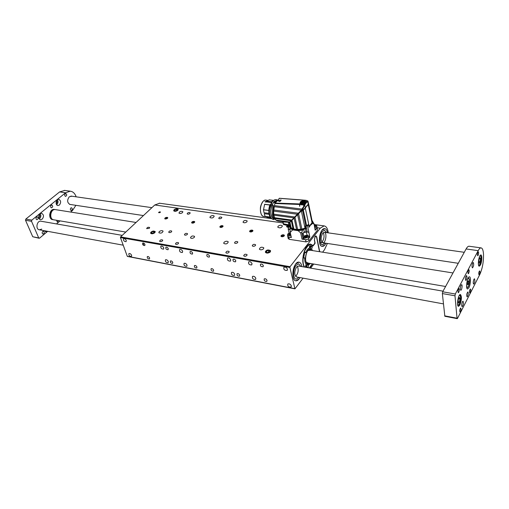 <?xml version="1.0" encoding="UTF-8"?>
<svg xmlns="http://www.w3.org/2000/svg" width="509" height="509" viewBox="0 0 509 509"><rect width="100%" height="100%" fill="white"/><g stroke="black" fill="none" stroke-linecap="round" stroke-linejoin="round"><path stroke-width="0.76" d="M317.202 227.739L320.256 228.166L290.066 266.691L289.907 267.473L294.934 288.838L303.084 278.156M310.636 268.128L313.709 264.044M322.63 252.19L324.507 249.696L327.389 243.455M304.325 267.034C300.189 260.869 305.19 242.958 310.662 244.155L312.99 245.529L314.537 243.766L314.836 242.284L314.384 240.095L315.135 236.367L315.936 235.896L316.763 237.041L319.728 251.732M287.566 225.201L286.65 226.81L288.457 227.574M270.324 251.872L270.578 250.683C267.988 249.423 266.271 249.964 265.412 252.305C266.767 253.469 268.408 253.323 270.324 251.872M154.831 232.689L155.226 231.5C152.929 230.666 151.408 231.251 150.645 233.262C151.707 234.089 153.101 233.898 154.831 232.689M177.832 210.281L178.182 209.218C175.999 208.41 174.517 208.938 173.734 210.815C174.772 211.617 176.139 211.439 177.832 210.281M182.527 212.584L182.833 211.661C180.937 210.949 179.645 211.407 178.971 213.042C179.874 213.742 181.064 213.589 182.527 212.584M246.916 221.816L247.151 220.9C245.128 220.003 243.747 220.442 243.022 222.217C244.066 223.063 245.363 222.936 246.916 221.816M194.273 237.404L194.565 236.38C192.517 235.552 191.155 236.042 190.481 237.862C191.467 238.657 192.733 238.505 194.273 237.404M263.554 248.799L263.777 247.775C261.575 246.725 260.112 247.189 259.38 249.175C260.525 250.154 261.919 250.027 263.554 248.799M224.017 242.297C225.71 241.056 227.129 240.91 228.261 241.851C227.517 243.881 226.002 244.396 223.737 243.397L224.017 242.297M210.23 216.554C211.846 215.428 213.169 215.275 214.206 216.102C213.462 217.922 212.037 218.406 209.943 217.547L210.23 216.554M278.035 226.282C279.746 225.029 281.203 224.902 282.406 225.907C281.585 227.886 280.052 228.337 277.812 227.262L278.035 226.282M159.202 231.64C160.806 230.52 162.097 230.348 163.084 231.131C162.377 232.982 160.971 233.516 158.853 232.734L159.202 231.64M222.827 226.715L223.031 225.983C221.479 225.322 220.429 225.678 219.888 227.039C220.671 227.669 221.65 227.561 222.827 226.715M252.699 231.22L252.878 230.494C251.274 229.763 250.193 230.106 249.633 231.519C250.46 232.206 251.484 232.11 252.699 231.22M284.187 235.972L284.346 235.247C282.692 234.439 281.572 234.77 280.987 236.24C281.871 236.99 282.94 236.901 284.187 235.972M194.463 222.439L194.686 221.708C193.178 221.11 192.16 221.466 191.638 222.783C192.37 223.362 193.312 223.247 194.463 222.439M167.486 218.367L167.728 217.636C166.265 217.101 165.272 217.464 164.763 218.73L167.486 218.367M189.927 213.494L190.156 212.787C188.686 212.221 187.694 212.571 187.166 213.837C187.878 214.391 188.794 214.276 189.927 213.494M221.619 218.037L221.822 217.33C220.308 216.694 219.277 217.038 218.736 218.361C219.494 218.965 220.454 218.857 221.619 218.037M178.347 243.633L178.589 242.812C177.005 242.195 175.961 242.583 175.452 243.996C176.203 244.6 177.17 244.479 178.347 243.633M187.299 234.445L187.535 233.669C185.982 233.052 184.945 233.427 184.43 234.802C185.174 235.4 186.135 235.279 187.299 234.445M228.955 252.369L229.152 251.548C227.485 250.797 226.378 251.179 225.843 252.687C226.683 253.393 227.72 253.285 228.955 252.369M237.601 242.634L237.798 241.858C236.157 241.12 235.069 241.482 234.522 242.952C235.355 243.639 236.38 243.537 237.601 242.634M255.416 245.535L255.594 244.759C253.927 243.976 252.814 244.333 252.254 245.834C253.119 246.56 254.169 246.464 255.416 245.535M246.89 255.461L247.075 254.64C245.37 253.851 244.25 254.226 243.703 255.766C244.574 256.511 245.637 256.409 246.89 255.461M171.501 231.875L171.749 231.099C170.222 230.52 169.204 230.901 168.695 232.238C169.414 232.81 170.35 232.689 171.501 231.875M162.466 240.891L162.721 240.076C161.162 239.491 160.131 239.885 159.635 241.266C160.36 241.839 161.302 241.718 162.466 240.891M149.385 228.274L149.652 227.504C148.157 226.969 147.165 227.351 146.662 228.649L149.385 228.274M159.641 203.237L154.768 204.987L120.595 236.901L290.066 266.691M160.265 212.425L160.418 211.979L158.604 212.647L160.265 212.425M320.256 228.166L324.087 225.894C326.301 226.257 327.707 228.586 328.305 232.868M127.689 256.351L294.775 288.635M289.907 267.473L120.442 237.576L127.263 256.25M120.442 237.576L120.595 236.901M324.984 244.797L325.932 243.232C324.812 245.408 323.603 246.471 322.292 246.426L324.984 244.797M327.478 232.753C327.007 230.202 326.084 228.827 324.717 228.617C319.677 227.739 317.139 246.407 322.292 246.426C318.583 246.502 318.418 234.496 322.114 230.17L324.717 228.617C326.084 228.827 327.007 230.202 327.478 232.753M299.146 278.9L299.986 277.59C298.713 279.835 297.358 280.904 295.92 280.803L299.146 278.9M301.894 266.608C301.417 263.904 300.431 262.415 298.923 262.148C293.407 261.028 290.257 280.58 295.92 280.803C291.956 280.733 291.835 268.637 295.799 263.967L298.923 262.148C300.431 262.415 301.417 263.904 301.894 266.608M312.621 263.859L309.752 267.976M287.477 269.185C286.605 267.403 285.415 266.767 283.907 267.276C283.468 269.509 284.544 270.553 287.133 270.394L287.477 269.185M291.358 285.905C290.486 284.137 289.303 283.507 287.808 284.016C287.432 286.204 288.514 287.216 291.046 287.044L291.358 285.905M126.277 240.458C125.513 239.033 124.603 238.454 123.553 238.715C123.184 240.49 124.018 241.476 126.073 241.673L126.277 240.458M131.64 255.302C130.87 253.889 129.967 253.317 128.923 253.577C128.592 255.321 129.432 256.288 131.443 256.466L131.64 255.302M255.836 278.296C254.99 276.61 253.876 275.993 252.489 276.432C252.108 278.525 253.126 279.53 255.543 279.454L255.836 278.296M252.025 263.7C251.179 262.001 250.059 261.372 248.659 261.817C248.227 263.948 249.245 264.979 251.707 264.915L252.025 263.7M234.744 274.268C233.917 272.633 232.836 272.022 231.512 272.43C231.131 274.459 232.117 275.458 234.464 275.433L234.744 274.268M230.742 259.889C229.915 258.241 228.834 257.618 227.498 258.031C227.065 260.093 228.051 261.123 230.443 261.111L230.742 259.889M182.636 251.281C181.84 249.741 180.841 249.136 179.645 249.474C179.238 251.401 180.148 252.413 182.375 252.509L182.636 251.281M187.038 265.164C186.237 263.63 185.244 263.032 184.054 263.369C183.685 265.265 184.602 266.252 186.79 266.328L187.038 265.164M168.345 261.594C167.556 260.105 166.596 259.514 165.457 259.819C165.101 261.664 165.985 262.65 168.116 262.765L168.345 261.594M163.809 247.915C163.02 246.413 162.053 245.815 160.908 246.127C160.513 247.998 161.398 249.003 163.567 249.136L163.809 247.915M267.053 280.434C266.347 279.021 265.405 278.512 264.235 278.894C263.916 280.644 264.775 281.477 266.805 281.388L267.053 280.434M263.344 265.723C262.638 264.298 261.696 263.777 260.513 264.165C260.156 265.946 261.009 266.799 263.077 266.722L263.344 265.723M239.745 275.223C239.058 273.867 238.161 273.358 237.054 273.702C236.742 275.388 237.563 276.215 239.51 276.183L239.745 275.223M235.788 260.793C235.101 259.425 234.204 258.909 233.084 259.253C232.728 260.971 233.548 261.817 235.533 261.798L235.788 260.793M213.685 270.247C213.01 268.937 212.151 268.434 211.108 268.746C210.796 270.374 211.585 271.195 213.468 271.208L213.685 270.247M209.498 256.091C208.83 254.767 207.965 254.265 206.915 254.57C206.565 256.224 207.348 257.07 209.263 257.096L209.498 256.091M149.64 258.025C149.003 256.822 148.234 256.345 147.33 256.581C147.044 258.063 147.756 258.865 149.468 258.986L149.64 258.025M144.97 244.543C144.327 243.334 143.557 242.85 142.654 243.086C142.335 244.587 143.042 245.408 144.785 245.548L144.97 244.543M168.275 248.71C167.626 247.463 166.818 246.973 165.864 247.234C165.533 248.793 166.271 249.62 168.072 249.722L168.275 248.71M192.637 253.075C191.976 251.783 191.136 251.281 190.124 251.567C189.781 253.183 190.544 254.023 192.415 254.08L192.637 253.075M196.958 267.053C196.289 265.774 195.456 265.278 194.451 265.564C194.145 267.155 194.915 267.969 196.748 268.02L196.958 267.053M172.78 262.44C172.131 261.2 171.329 260.716 170.381 260.977C170.082 262.504 170.82 263.318 172.589 263.407L172.78 262.44M165.037 217.998C163.357 220.212 169.777 218.151 167.117 217.337L165.037 217.998M165.266 218.647L167.111 218.31L167.219 217.718L165.38 218.049L165.266 218.647M165.584 218.692L165.38 218.049M166.659 218.526L166.354 217.591M270.215 217.324L266.073 216.535M266.334 201.799L265.876 202.118L264.922 201.679L266.385 201.43M268.905 213.379L264.031 212.724L263.471 209.797L268.784 210.491M270.031 217.025L265.049 216.344L264.26 213.691L269.064 214.334M266.971 217.566L270.597 217.839M265.049 216.344L270.063 217.082M269.369 199.865L266.449 201.138L266.411 201.895L271.704 202.55M269.872 204.936L264.655 204.255L263.471 209.797M272.06 202.016L271.933 201.456M266.398 201.5L264.941 201.672L266.392 201.488M275.337 202.633L273.39 202.55M273.104 205.343L273.428 205.871L273.002 214.041L274.332 217.298M273.422 206.018L272.862 214.085L275.961 220.117L289.137 221.943L289.984 221.848L291.154 220.715L274.809 218.463M273.428 205.871L272.811 205.464L272.43 215.135C273.009 217.451 273.963 218.845 275.299 219.322M273.346 205.509L273.288 205.859L272.951 205.426L272.449 214.563L272.576 215.091L272.989 214.626L272.576 215.091C273.091 217.209 273.963 218.558 275.184 219.144M273.46 202.455L274.007 202.48L273.906 201.704L275.108 201.857L275.242 202.633L274.02 202.372M277.068 200.158L273.944 201.564L275.293 201.666L277.31 200.311M273.537 202.366L273.969 202.372L273.893 201.577L277.411 200.196M279.441 198.306L274.841 203.498L273.632 211.12L273.689 214.149L274.485 217.706L291.81 220.053L293.922 217.877L273.823 215.173M276.005 220.123L277.882 221.065L282.953 221.771M273.136 205.407L272.869 205.057L272.811 205.464M272.697 204.942L271.978 204.904L272.837 204.993L272.811 205.413M275.515 202.41L275.14 201.71M275.293 201.666L277.138 200.495M273.88 201.698L273.963 202.385M293.922 217.877L294.781 216.974L273.689 214.149M294.781 216.974L297.326 214.232L273.632 211.12M297.326 214.232L298.338 213.207L273.721 210.001M298.338 213.207L301.347 210.141L274.332 206.699M301.226 210.821L301.926 209.097L274.555 205.636M301.926 209.097L303.561 206.705L303.918 204.885L302.868 204.758L305.215 204.414L300.011 203.931L300.526 203.276L300.972 203.505M301.882 209.549L303.167 208.525L304.535 205.146L299.852 204.497L299.795 206.234L299.559 204.484L274.841 203.498M299.559 204.484L299.718 203.918L275 203.053M281.076 199.986L279.734 201.519L277.736 200.692L281.025 199.967L279.759 201.449L277.844 200.482L281.178 200.107M299.718 203.918L300.227 202.951C299.966 202.118 300.654 201.405 302.289 200.826L302.931 200.12L279.187 198.319M283.004 221.981L288.927 222.255L276.438 220.518M288.927 222.255L290.105 222.115L300.832 210.981M291.123 220.702L291.822 220.073L274.485 217.706M271.876 217.057C270.343 213.602 270.362 209.562 271.927 204.942L271.991 204.879M291.937 220.047L294.52 217.413M294.596 217.337L297.345 214.238M303.848 209.663L303.339 210.045L302.677 208.315M302.321 209.453L302.511 210.351L301.226 210.783L301.137 210.363M299.96 204.014L299.502 206.196M299.852 204.497L300.011 203.931M302.69 200.781L303.218 200.139L304.344 200.222L304.153 200.54C305.413 200.737 305.903 201.233 305.616 202.022C304.789 203.174 303.402 203.708 301.462 203.619L301.01 204.548L301.43 203.613L300.526 203.276M302.295 204.707L303.44 204.255M301.742 204.974L302.868 204.758M277.736 200.692L279.759 201.449L277.761 200.61M302.346 201.189L302.289 200.826M302.683 200.743L304.121 200.692L305.534 201.386L305.343 202.41M304.064 200.533L304.452 200.145L306.036 200.361M306.609 200.489L307.29 201.933L307.69 201.418L307.36 200.781L307.805 200.94L308.645 203.924L308.282 204.325L307.461 200.915M289.176 221.962L288.501 222.885L288.698 225.188L290.607 227.205L289.513 222.268M289.176 221.911L275.961 220.117M289.984 221.848L291.154 220.715M300.813 211.025L303.154 210.204L300.475 211.089M303.339 210.045L308.282 204.325L305.362 207.876L304.751 204.93L303.918 204.885M302.531 210.395L303.199 210.204M304.248 204.033L306.952 200.813M307.239 201.685L305.165 204.166M281.127 200.012L279.995 201.449M304.032 200.533L302.696 200.711M289.207 221.988L290.073 226.467L288.272 225.296M285.511 224.895L285.994 225.213L285.511 224.908M288.011 225.226L288.698 225.188M283.507 224.463L282.991 221.949L283.71 224.654L288.209 225.29M298.554 213.487L301.875 229.101L305.018 228.166L301.353 210.968L290.105 222.115M289.856 221.994L291.116 227.682L290.607 227.205M307.156 205.222L308.225 204.421M302.518 210.408L303.326 210.23L305.12 208.283M306.692 205.795L308.619 204.128M285.193 224.863L285.562 225.124M286.332 225.023L286.911 225.105M285.161 224.857L286.382 225.232M291.116 227.682L293.031 228.751L291.32 220.976M291.975 220.333L293.878 229.031L293.031 228.751M293.878 229.031L296.588 229.489L294.126 218.151M294.997 217.254L297.65 229.534L296.588 229.489M297.65 229.534L300.749 229.304L297.593 214.518M301.875 229.101L300.749 229.304M303.326 210.23L308.619 204.115M302.982 210.484L303.396 210.325L306.533 225.392M302.931 210.459L302.607 210.554L305.782 225.748M296.416 229.476L301.341 229.241L305.521 227.981M290.251 223.763L290.06 224.717M308.931 226.588L312.036 222.783L312.233 221.612L308.715 204.294M305.018 228.166L305.508 227.93M304.477 202.035L303.625 203.046L302.111 203.32L301.462 202.773L303.51 201.659L304.458 202.238M290.283 223.909L290.092 224.863M303.873 202.41L303.752 203.015M302.715 203.167L302.301 202.105L303.758 201.78L303.784 202.098M303.51 201.659L303.79 202.436L303.211 202.754L302.912 202.13L303.103 202.779L302.34 202.843L302.607 203.225M289.271 225.71L290.054 227.447C292.796 230.093 297.237 230.711 303.37 229.292L305.769 228.694M305.814 228.891L305.247 226.193L307.525 225.831L308.524 224.59L309.078 227.294L312.004 222.827M290.028 222.764L289.736 223.266M290.054 227.447L289.952 228.248L292.643 229.877L298.096 230.666L300.666 232.887L301.78 232.441L302.537 230.106L303.37 229.292M289.952 228.248L290.232 232.441L291.364 237.538L289.863 237.309M289.977 229.413L288.158 228.955L288.927 226.543L289.487 226.499M316.413 228.681L315.179 230.246L314.04 223.788L312.049 220.556M311.012 224.883L312.45 223.451L312.558 221.052M307.525 225.831L309.841 237.009L309.014 238.059M288.196 238.447L289.322 239.338L306.036 241.896L308.944 240.954L317.374 230.221L317.152 227.478M313.919 223.998L312.45 223.451M308.524 224.59L305.133 226.13L305.699 228.827M306.055 226.308L307.22 231.875L304.248 231.996L302.333 234.013L303.351 238.81L302.009 239.147L300.666 232.887M304.509 239.523L302.009 239.147M292.643 229.877L290.232 232.441M288.756 225.43L288.158 228.955M289.093 233.135L288.234 229.292L290.028 229.553M314.078 223.979L315.179 230.246M317.101 227.733L317.005 227.046M308.2 239.02L306.049 239.72M309.841 237.009L308.887 236.933M303.644 238.441L303.351 238.81M307.22 231.875L308.791 232.269L309.79 237.073M308.791 232.269L306.475 231.932L303.574 232.607M288.418 237.054L287.725 236.074M143.423 245.306L143.773 243.181M296.098 265.304L298.675 263.796L300.902 266.436L298.675 263.796L296.098 265.304C292.84 269.153 292.936 279.097 296.206 279.161C292.936 279.097 292.84 269.153 296.098 265.304M298.993 277.411L296.206 279.161L298.993 277.411M297.371 266.245C298.853 269.986 298.268 273.358 295.614 276.362C298.268 273.358 298.853 269.986 297.371 266.245M296.582 276.966C294.221 275.025 294.196 271.73 296.493 267.072L298.484 266.016M322.369 231.474L324.519 230.195L326.574 232.626L324.519 230.195L322.369 231.474C319.334 235.043 319.467 244.918 322.521 244.854C319.467 244.918 319.334 235.043 322.369 231.474M322.521 244.854L325.028 243.098L322.356 244.829M321.885 242.163C324.169 239.243 324.634 236.061 323.298 232.613M322.706 233.211L324.252 232.289C327.3 232.308 325.805 243.283 322.827 242.761C320.613 240.878 320.575 237.697 322.706 233.211M304.706 267.098C302.594 264.317 302.48 259.132 304.357 251.561C307.824 244.587 310.668 242.742 312.889 246.012L313.022 245.529M312.889 246.012L309.898 244.186M310.407 263.484L308.422 265.113L308.168 267.429L307.124 267.505L305.47 266.544L306.125 264.343C305.076 262.975 304.611 260.824 304.732 257.904L303.618 257.993L304.84 251.91L305.775 252.731C306.762 250.116 307.97 248.57 309.389 248.08L309.644 245.745L310.388 245.682L312.31 246.763L311.661 248.933L312.501 250.581M319.506 251.694L316.592 237.258C315.383 235.654 314.677 236.564 314.479 239.974L315.096 243.016L314.778 243.257L315.096 243.016M312.31 246.763L309.523 246.324M304.617 252.591L305.775 252.731M303.644 257.662L304.732 257.904M305.998 267.034L308.168 267.429M305.699 266.786L308.25 267.25M305.489 266.57L306.685 266.722L307.073 264.941L308.422 265.113M311.247 250.307L310.395 248.666L311.661 248.933M309.51 246.534L312.316 246.973M310.395 248.666L310.687 246.967L309.497 246.7M310.414 248.004L309.453 247.228M305.693 265.628L306.882 265.603M310.617 249.709L308.6 248.456M304.649 252.598L304.439 253.196M306.043 264.247L308.168 263.738M309.936 250.173L309.701 249.855M307.525 263.274L307.85 263.051M310.49 250.256L308.079 250.428M306.17 262.205L308.403 263.14L307.811 263.287M311.203 250.371C310.076 249.066 308.823 249.353 307.442 251.217C305.572 254.513 305.056 257.948 305.903 261.531C306.641 263.535 307.716 264.107 309.116 263.261M311.304 250.39L310.954 249.97C306.062 245.503 302.88 266.773 308.931 263.471L309.217 263.28M310.439 247.921L309.485 246.859M305.521 266.15L306.863 265.851M290.423 233.3L289.341 233.542L289.366 234.636L290.633 234.261M290.429 233.345L289.341 233.542L288.743 234.255M289.513 234.312L290.601 234.121M289.366 234.636L288.826 234.185L289.328 233.548L289.5 234.325M290.658 234.363L289.634 234.655M290.671 234.414L288.749 234.274L288.864 233.746L290.391 233.167M290.728 234.694L289.169 234.903C287.738 234.14 288.126 233.472 290.327 232.893M290.951 235.667L288.845 235.89L287.515 235.126L287.75 234.025L289.125 233.122M291.256 237.048C289.57 237.512 288.425 237.334 287.827 236.507L287.744 236.163M314.581 226.441L314.683 225.767L315.147 226.009L314.607 226.588M314.556 226.346L314.384 225.493M314.358 225.353L315.326 225.754L314.683 225.767M315.326 225.754L314.619 226.658M314.308 225.093L314.855 225.112C316.178 225.563 316.121 226.168 314.677 226.925M315.294 225.054L316.77 225.856L316.56 226.887L314.874 227.892M315.154 229.285L316.84 228.274L316.84 226.212M305.457 236.685L306.679 236.456L306.513 235.673L305.292 235.902L305.457 236.685L305.273 235.909L304.783 236.558L305.349 237.016L306.742 236.691L306.59 235.953L307.054 236.201L305.623 237.041M306.513 235.673L305.292 235.902M305.273 235.909L304.7 236.615L304.815 236.112L307.226 235.928L307.124 236.456L304.706 236.634M307.264 236.087L306.59 235.953M306.768 235.273C308.269 236.246 307.735 236.92 305.158 237.296C303.669 236.316 304.204 235.642 306.768 235.273L303.809 236.227M307.442 235.234L308.696 236.023L308.479 237.105L304.84 238.288L303.44 237.487L303.663 238.517M303.739 238.88C305.152 240.089 306.832 239.968 308.772 238.505L308.772 236.386M191.893 222.051C190.271 224.329 196.837 222.223 194.018 221.37L191.893 222.051M192.167 222.719L194.069 222.382L194.152 221.765L192.249 222.102L192.167 222.719M192.447 222.757L192.249 222.102M193.541 222.637L193.242 221.631M220.13 226.308C218.577 228.668 225.296 226.499 222.306 225.608L220.13 226.308M220.454 227.001L222.42 226.658L222.465 226.021L221.504 225.875L220.505 226.365L220.454 227.001M220.69 227.033L220.505 226.365M221.803 226.957L221.504 225.875M249.849 230.793C248.379 233.23 255.257 231.003 252.082 230.074L249.849 230.793M250.237 231.506L251.249 231.665L252.267 231.156L252.273 230.501L251.261 230.348L250.25 230.851L250.237 231.506M250.422 231.538L250.25 230.851M251.561 231.506L251.261 230.348M281.184 235.521C279.797 238.04 286.847 235.75 283.468 234.776L281.184 235.521M281.636 236.265L282.699 236.424L283.729 235.902L283.698 235.222L282.629 235.063L281.598 235.584L281.636 236.265M281.763 236.284L281.598 235.584M282.921 236.31L282.629 235.063M158.706 212.291C159.686 212.927 160.093 212.762 159.928 211.795L158.706 212.291M158.935 212.647L159.546 212.667L160.087 211.979L158.903 212.298L158.935 212.647M159.018 212.647L158.903 212.298M159.68 212.584L159.476 211.967M175.459 211.28C178.494 210.223 178.907 209.377 176.699 208.735L174.326 209.587L173.773 210.255C173.601 211.006 174.161 211.343 175.459 211.28M177.126 210.312L177.476 209.415L176.311 209.123L174.797 209.714L174.441 210.605L175.605 210.911L177.126 210.312M175.128 210.783L174.797 209.714M176.731 210.465L176.311 209.123M152.356 233.739C155.608 232.549 156.002 231.64 153.54 231.01L151.319 231.869L150.696 232.607C150.479 233.415 151.033 233.796 152.356 233.739M154.106 232.715L154.513 231.748L153.343 231.41L151.765 232.034L151.358 232.995L152.528 233.338L154.106 232.715M152.172 233.237L151.765 232.034M153.82 232.829L153.343 231.41M287.623 225.207L286.65 226.333L288.578 227.542M287.954 226.849L287.706 225.729L287.528 226.747L288.457 226.969M287.706 225.729L288.578 225.372M267.677 253.056C274.319 251.777 267.295 247.711 265.399 251.726C265.361 252.661 266.118 253.1 267.677 253.056M269.471 251.898L269.694 250.784L268.211 250.383L266.512 251.077L266.29 252.184L267.766 252.598L269.471 251.898M266.824 252.337L266.512 251.077M267.607 252.553L268.637 252.127L268.211 250.383M457.222 318.653L444.847 316.274L442.359 293.566L442.684 291.803L466.104 248.958C467.128 247.119 468.102 246.21 469.037 246.229L469.253 246.261M466.301 279.963C467.058 277.825 467.128 276.349 466.505 275.547C465.353 277.125 465.105 278.767 465.78 280.472L466.301 279.963M467.612 296.314C468.356 294.208 468.426 292.764 467.835 291.988C466.696 293.534 466.448 295.15 467.084 296.842L467.612 296.314M460.995 285.25L461.606 284.665C462.681 284.607 461.79 290.486 460.753 290.276C460.041 289.366 460.123 287.693 460.995 285.25M472.715 262.981L473.262 262.453C473.994 264.324 473.733 266.137 472.486 267.893C471.805 266.99 471.881 265.354 472.715 262.981M462.407 301.799L463.025 301.188C463.756 303.122 463.464 304.961 462.153 306.717C461.472 305.839 461.555 304.197 462.407 301.799M473.917 279.333L474.471 278.779C475.171 280.637 474.903 282.425 473.675 284.143C473.02 283.271 473.103 281.668 473.917 279.333M479.402 274.383C479.981 272.697 480.038 271.532 479.573 270.903C478.702 272.15 478.511 273.441 479.014 274.777L479.402 274.383M470.176 292.529C470.78 290.804 470.838 289.621 470.361 288.985C469.438 290.251 469.234 291.581 469.75 292.955L470.176 292.529M458.768 292.249C459.417 290.448 459.474 289.214 458.94 288.546C457.947 289.869 457.737 291.25 458.31 292.694L458.768 292.249M459.888 305.018C461.714 299.89 461.886 296.384 460.397 294.507C458.234 294.024 456.287 306.443 458.545 306.342L459.888 305.018M480.401 265.087C481.985 262.218 482.341 254.812 480.878 254.977C478.924 254.595 477.264 266.36 479.293 266.188L480.401 265.087M468.923 287.706C470.672 284.531 471.054 276.68 469.444 276.826C467.262 276.368 465.353 289.137 467.625 288.991L468.923 287.706M442.684 291.803L455.32 294.005L478.186 250.657L466.104 248.958M455.32 294.005L454.989 295.786L442.359 293.566M444.637 315.834L457.037 318.214L454.989 295.786M457.037 318.214L457.241 318.659L457.527 318.373L479.815 274.472C482.468 268.466 483.69 261.651 483.493 254.016C483.206 250.123 482.386 248.08 481.03 247.883C480.133 247.87 479.185 248.793 478.186 250.657M460.467 311.629C461.097 309.866 461.16 308.664 460.658 308.021C459.684 309.307 459.468 310.668 460.002 312.093L460.467 311.629M468.681 273.333C469.304 271.577 469.362 270.362 468.853 269.7C467.911 271.004 467.714 272.347 468.261 273.74L468.681 273.333M478.097 255.378C478.695 253.654 478.746 252.47 478.256 251.809C477.366 253.088 477.188 254.405 477.709 255.753L478.097 255.378M54.1 209.683C51.568 210.217 50.257 212.17 50.162 215.549L49.634 214.76M53.286 219.71L51.905 219.271L50.162 215.549M51.733 218.895L52.465 219.315M55.004 209.574L54.571 209.492C51.861 209.644 50.334 211.54 49.984 215.173M55.436 209.625L55.239 209.593C50.461 208.747 48.864 219.417 53.712 219.799L53.999 219.85M39.11 238.25L32.741 236.749L39.613 238.11L47.674 231.334M76.127 196.824L75.86 196.054C74.67 193.166 72.812 191.543 70.299 191.193L65.578 192.765L31.832 220.117L31.545 221.332L25.526 220.276L32.741 236.749M25.526 220.276L25.813 219.067L31.832 220.117M65.578 192.765L59.604 191.925L25.813 219.067M59.604 191.925L64.732 190.423M44.283 230.711L45.721 231.792L47.343 231.271M42.222 219.131C44.079 216.535 43.869 214.607 41.579 213.341C38.563 212.794 37.545 219.392 40.605 219.646L42.222 219.131M59.413 205.038C61.214 202.474 60.991 200.571 58.751 199.331C55.856 198.854 55.004 205.331 57.937 205.521L59.413 205.038M71.839 196.213L69.281 196.805C66.876 200.26 67.156 202.824 70.121 204.503L70.528 204.51M54.412 209.466L54.215 209.434C49.43 208.582 47.84 219.245 52.688 219.627M122.249 235.362L40.885 221.205C36.775 220.416 35.261 229.432 39.435 229.82L41.719 229.095M70.872 207.965L71.521 207.748C72.66 208.811 72.532 209.721 71.139 210.484C70.178 209.937 70.089 209.097 70.872 207.965M51.186 205.248L51.867 205.025C53.082 206.126 52.949 207.068 51.479 207.844C50.455 207.278 50.359 206.412 51.186 205.248M58.573 220.626L57.313 222.064L56.569 220.289M36.584 217.095L37.322 216.859C38.563 218.005 38.41 218.959 36.871 219.729C35.827 219.15 35.732 218.272 36.584 217.095M42.737 231.48L43.488 231.239C44.677 232.384 44.506 233.326 42.985 234.064C41.992 233.497 41.91 232.638 42.737 231.48M31.545 221.332L38.716 237.894M56.486 223.922L60.094 220.887M70.611 212.043L72.564 210.402L75.892 205.324M65.267 193.821L65.896 193.611C67.086 194.673 66.972 195.596 65.559 196.385C64.56 195.825 64.458 194.972 65.267 193.821M56.181 203.765L56.372 203.632C57.262 202.633 57.371 201.589 56.677 200.508M56.645 204.726L56.779 204.631C58.166 203.123 58.376 201.488 57.409 199.725M38.824 217.877L39.148 217.667C40.09 216.605 40.186 215.53 39.422 214.448M39.314 218.864L39.575 218.679C41.019 217.12 41.235 215.453 40.224 213.672M480.464 258.871L480.172 261.632L479.319 263.274L478.759 262.16L479.052 259.393L479.911 257.745L480.464 258.871L479.402 258.718M478.835 261.435L480.172 261.632M459.951 298.885L459.512 301.812L458.539 303.269L458.011 301.786L458.456 298.84L459.43 297.396L459.951 298.885L458.59 298.643M458.043 301.551L459.512 301.812M468.732 281.827L468.414 283.927L467.733 284.932L467.37 283.837L467.695 281.725L468.369 280.72L468.732 281.827L467.733 281.662M467.383 283.755L468.414 283.927M312.806 245.421L312.469 245.37M154.768 204.987L283.004 222.948M263.026 201.494C260.252 205.502 259.685 209.803 261.333 214.378M265.921 200.113L265.685 200.088C262.459 199.579 259.336 207.57 260.767 212.768C261.365 215.033 262.37 216.261 263.77 216.446L267.123 216.904M271.482 218.386C268.886 215.288 268.523 210.726 270.4 204.701L271.278 203.301M270.432 204.656L269.974 204.669C267.944 211.649 268.606 216.376 271.971 218.838C268.65 216.37 268.008 211.642 270.031 204.656L269.98 204.701C268.447 208.754 268.421 212.775 269.923 216.758M266.442 201.755L271.787 202.423M266.092 202.06L264.947 201.679L265.914 202.13M268.784 210.414L263.465 209.714M264.54 204.363L269.84 205.032M273.899 200.196L272.48 201.475L271.997 201.329L272.353 201.628M266.379 201.418L271.991 202.111M271.978 201.825L266.449 201.138M270.413 216.713C268.981 212.717 269.019 208.741 270.54 204.771L270.591 204.834M272.417 215.078L273.117 214.505M273.168 205.432L272.856 205.012M274.472 199.891L271.946 201.335L274.478 199.891M275.324 219.36L274.542 219.252C270.731 217.4 269.872 212.616 271.978 204.904M297.472 214.314L298.719 212.991M300.526 211.031L301.22 210.841L300.456 211.114M291.269 220.709L291.924 220.066M304.624 200.253L303.351 200.069M282.839 222.217L283.278 223.756L289.882 225.042M302.511 210.382L301.468 210.726M305.215 204.414L304.751 204.93L304.649 204.344M303.199 210.198L305.355 207.85M281.07 200.005L279.88 201.354M300.743 202.595L300.781 202.442C303.886 200.489 303.517 201.386 304.306 201.17L305.597 201.939M290.944 227.408L290.563 227.001M289.882 223.922L290.13 223.228M303.033 210.592L300.425 211.464M302.607 210.554L301.353 210.968M300.749 203.409L300.876 202.417C302.009 200.476 307.519 201.507 304.726 202.913M308.231 204.453L312.036 222.783M305.285 208.016L309.167 226.352M303.879 202.55L303.688 203.04M302.327 201.952L302.009 202.124M302.041 202.461L302.365 203.18L302.041 202.461M301.462 202.773L302.123 202.588L302.282 203.263M302.111 203.32L301.538 202.964M302.314 203.365L302.142 202.983M303.084 203.021L302.416 203.333M303.625 203.046L302.995 203.015M303.943 202.868L303.949 202.499M303.765 201.799L303.79 202.143M298.096 230.666L302.537 230.106M289.958 227.917L289.659 226.569M288.234 228.694L288.807 225.455L288.927 226.543M308.492 238.797L308.944 240.954M317.374 230.221L316.954 228.115M307.162 235.203L305.266 228.815M304.248 231.996L303.638 229.133M303.167 238.925L301.78 232.441M306.036 241.896L305.578 239.726M288.838 237.207L289.322 239.338M303.148 233.097L304.147 237.811M309.86 267.518L309.408 267.919M308.339 244.88L310.509 244.288L312.863 245.847M312.424 263.827L309.377 267.912M315.007 243.461L313.048 245.993M307.131 264.941L309.135 263.338M316.324 236.564L315.504 236.017M309.046 263.401L308.378 264.184M310.795 249.264L311.177 250.218M289.169 234.903L288.845 235.89M315.357 225.061L314.855 225.112M305.158 237.296L304.84 238.288M478.485 264.833C478.861 265.494 479.319 265.316 479.872 264.305C481.469 261.416 481.406 254.125 479.79 256.052M457.636 304.751L459.067 304.649C461.033 301.92 461.103 293.286 459.124 295.697M466.581 285.205C466.734 287.356 467.243 287.897 468.108 286.828C470.418 283.43 469.463 274.3 467.383 280.096M312.965 245.523L312.558 245.459M159.272 203.186L271.571 218.66M273.104 218.87L273.505 218.927M314.193 224.533L324.087 225.894M294.921 288.838L127.466 256.441M291.313 286.694L291.046 287.044M287.42 270.037L287.133 270.394M277.507 200.088L276.063 199.604C275.019 199.401 273.721 200.152 272.175 201.857L269.573 208.944L269.452 212.533C269.891 216.77 271.31 219.118 273.708 219.564M273.906 201.965L272.08 204.853M267.441 200.304L265.685 200.088C263.63 200.183 262.046 201.99 260.92 205.509C259.749 208.098 260.373 216.312 263.586 216.427M269.885 204.911L264.655 204.255M269.121 199.833L273.168 200.33M272.837 204.993L271.921 204.911C269.834 212.387 270.635 217.158 274.338 219.226M303.065 200.043L279.326 198.256M306.278 200.361L304.484 200.145M306.812 200.654L307.805 200.94M307.843 201.03L308.257 202.009M291.084 227.593L289.869 222.115M308.25 204.402L308.639 204.071M283.176 223.699L283.685 224.647M288.259 238.727L287.763 236.539M309.472 267.931L312.456 263.834M316.611 237.175L315.574 235.979M316.617 237.207L319.544 251.701M307.073 264.941L308.944 263.458M311.101 250.129L310.305 248.621M290.315 232.836L287.814 233.949M287.515 235.126L287.827 236.507M314.74 225.831L314.836 226.295M315.586 225.099L314.295 225.042M306.66 236.017L306.755 236.475M469.037 246.229L481.03 247.883M464.278 252.305L324.252 232.289M151.911 207.659L70.885 196.073M458.265 263.299L320.479 242.405M143.443 215.568L69.574 204.363M443.034 291.167L298.344 265.991M443.415 303.886L296.442 276.941M123.223 245.185L39.435 229.82M308.766 249.983L452.985 272.958M54.189 219.882L125.774 232.066M306.679 262.848L445.591 286.491M55.239 209.593L136.049 222.471M51.663 219.449L52.853 219.653M54.215 209.434L54.571 209.492M70.299 191.193L64.338 190.366M478.657 265.482L479.828 264.432C481.38 261.499 481.081 256.014 480.922 256.651L480.14 255.48M457.846 305.565L458.991 304.815C459.334 305.623 461.199 298.039 460.543 296.645L459.582 295.004M466.817 287.897L467.956 287.152C468.725 286.968 469.909 280.675 469.483 279.645L468.433 277.615"/></g></svg>
